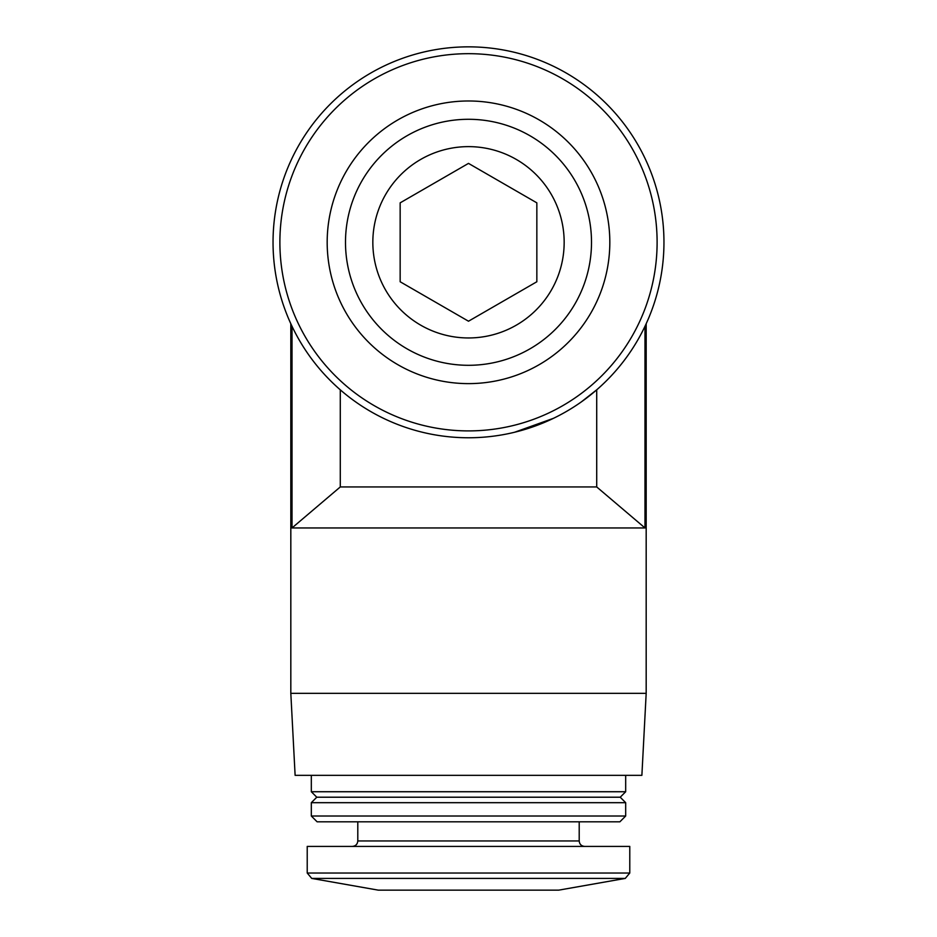 <?xml version="1.0" encoding="UTF-8"?>
<svg xmlns="http://www.w3.org/2000/svg" width="937" height="937" viewBox="0 0 937 937"><rect width="100%" height="100%" fill="white"/><g stroke="black" fill="none" stroke-linecap="round" stroke-linejoin="round"><path stroke-width="1.41" d="M468.5 46.85A195.446 195.446 0 0 1 637.769 340.026A195.446 195.446 0 0 1 299.231 340.026A195.446 195.446 0 0 1 468.5 46.85M340.283 389.815L340.283 486.947L596.717 486.947L596.717 389.815L581.572 401.715M553.451 418.324L514.682 432.215M644.996 326.263C646.553 322.984 646.553 322.984 644.996 326.263C646.553 322.984 646.553 322.984 644.996 326.263L644.996 527.953L292.004 527.953L340.283 486.947M292.004 326.263C290.447 322.984 290.447 322.984 292.004 326.263C290.447 322.984 290.447 322.984 292.004 326.263L292.004 527.953M596.717 486.947L644.996 527.953M468.5 119.292A123.005 123.005 0 0 1 575.025 303.799A123.005 123.005 0 0 1 361.975 303.799A123.005 123.005 0 0 1 468.5 119.292M468.5 146.629A95.679 95.679 0 0 1 551.354 290.13A95.679 95.679 0 0 1 385.646 290.13A95.679 95.679 0 0 1 468.5 146.629M468.5 100.985A141.311 141.311 0 0 1 590.884 312.958A141.311 141.311 0 0 1 346.116 312.958A141.311 141.311 0 0 1 468.5 100.985M468.5 53.678A188.618 188.618 0 0 1 631.843 336.606A188.618 188.618 0 0 1 305.157 336.606A188.618 188.618 0 0 1 468.5 53.678M646.179 323.804L646.179 693.333L290.821 693.333L290.821 323.804M646.179 693.333L641.88 775.344L295.12 775.344L290.821 693.333M625.682 775.344L625.682 791.742L311.318 791.742L311.318 775.344M625.682 791.742L620.212 797.211L316.788 797.211L311.318 791.742M625.682 802.681L311.318 802.681L311.318 816.01L625.682 816.01L625.682 802.681L620.212 797.211M625.682 816.01L619.884 821.808L317.116 821.808L311.318 816.01M629.781 873.026L629.781 846.416L307.219 846.416L307.219 873.026L311.74 878.414L625.26 878.414L629.781 873.026L307.219 873.026M625.26 878.414L558.71 890.15L378.29 890.15L311.74 878.414M402.102 201.724L400.158 202.849L400.158 281.756L468.5 321.215L536.842 281.756L536.842 202.849L468.5 163.389L400.158 202.849L400.158 281.756M466.556 320.091L468.5 321.215M534.898 282.88L536.842 281.756L536.842 202.849M470.444 164.514L468.5 163.389M579.207 821.808L579.207 840.946L357.793 840.946C357.501 844.237 355.673 846.064 352.324 846.416M316.788 797.211L311.318 802.681M357.793 821.808L357.793 840.946M579.207 840.946C579.499 844.237 581.327 846.064 584.676 846.416"/></g></svg>
